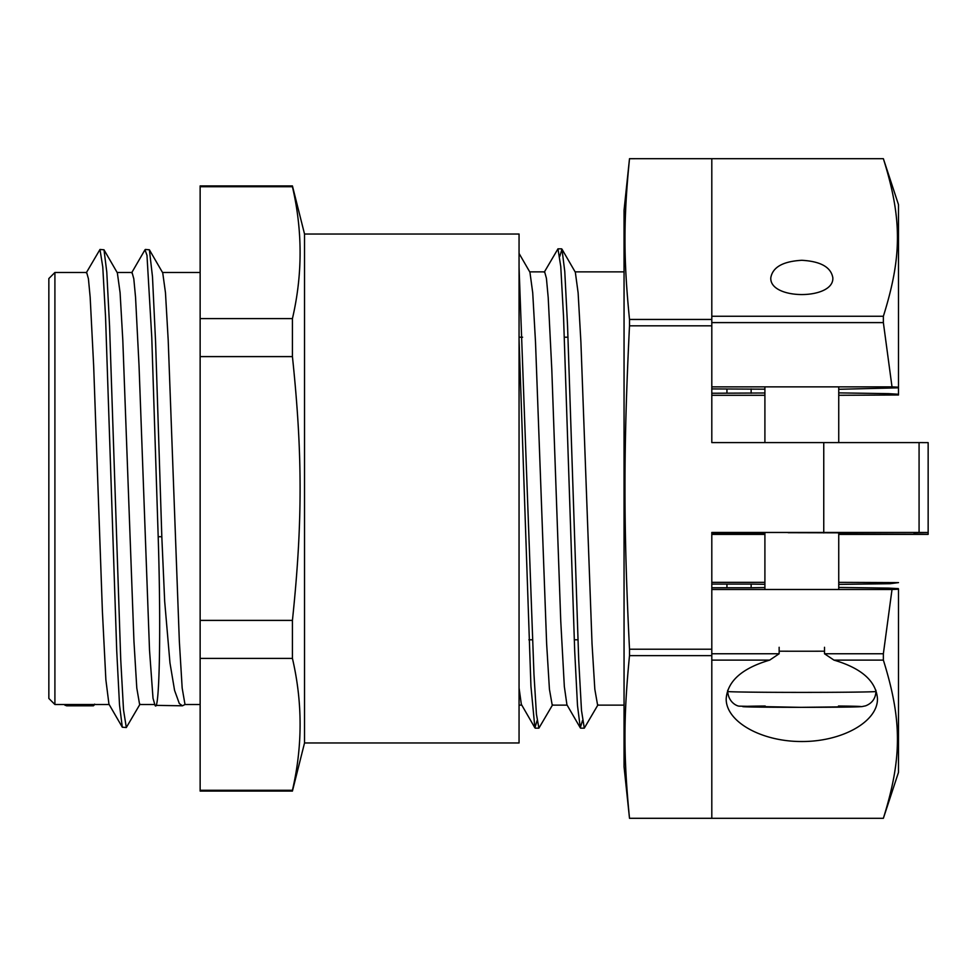 <?xml version="1.0" encoding="UTF-8"?>
<svg xmlns="http://www.w3.org/2000/svg" width="977" height="977" viewBox="0 0 977 977"><rect width="100%" height="100%" fill="white"/><g stroke="black" fill="none" stroke-linecap="round" stroke-linejoin="round"><path stroke-width="1.47" d="M919.076 532.465L928.15 532.489L928.15 442.63L919.076 442.593L919.076 532.465L711.806 532.465L711.806 649.229L629.506 649.229C623.46 526.285 623.46 448.773 629.506 325.829L711.806 325.829L711.806 319.455L629.506 319.455C623.46 258.343 623.46 219.813 629.506 158.701L711.806 158.689L711.806 322.605L883.367 322.605L892.013 386.868L898.498 387.173L898.498 387.832L838.742 389.286M928.15 532.489L913.776 532.758M928.15 442.715L928.15 532.575M711.806 532.844L764.906 532.892M838.742 532.917L845.337 532.941M788.207 532.697L838.742 532.831M823.758 443.082L823.758 532.941M711.806 325.829L711.806 442.593L919.076 442.593M711.806 534.407L764.906 534.407M838.742 534.407L928.15 534.37L928.15 444.425M846.07 532.941L846.302 533.93L928.15 534.285M846.302 533.93L838.742 533.955M711.806 587.763L751.142 587.763L751.142 584.087L764.906 584.307L764.906 533.967L711.806 534.028M838.742 534.04L870.654 534.175L838.742 534.309M750.995 532.941L751.142 533.918L751.423 532.941M726.937 532.77L726.937 534.089M824.503 647.287L824.503 653.76L833.955 660.11C861.629 668.268 876.137 681.164 877.468 698.787C877.773 721.649 842.296 741.69 801.824 741.519C761.352 741.69 725.874 721.649 726.18 698.787C727.511 681.164 742.019 668.268 769.681 660.11L779.145 653.76L711.806 653.76L711.806 818.274L629.506 818.274C623.46 756.442 623.46 717.46 629.506 655.628L629.506 649.229M629.506 655.628L711.806 655.628L711.806 649.229M519.056 253.434L529.937 272.229L532.721 292.795L535.506 342.084L546.644 643.88L549.428 689.237L552.213 705.138L567.136 705.138M559.784 256.365L561.97 249.159L575.331 272.229L578.115 292.782L580.9 342.06L592.038 643.867L594.822 689.237L597.606 705.138L624.059 705.138M519.056 267.258L533.943 673.825L536.422 714.175L538.901 728.158L552.64 704.771M561.97 249.159L564.767 271.484L567.552 325.768L578.714 660.147L581.498 710.511L584.295 728.158L598.022 704.771M544.238 272.229L557.965 248.842L560.761 266.489L563.546 316.841L574.708 651.219L577.492 705.504L580.289 727.828L582.475 720.586M519.056 339.007L530.938 686.269L534.895 727.828L537.094 720.635M580.289 727.828L566.929 704.771L564.34 686.587L560.749 620.981L551.797 369.404L548.207 297.631L546.424 278.323L544.653 271.862L529.729 271.862M534.895 727.828L521.339 704.332L519.056 687.918M833.955 660.11L883.367 660.11C902.137 720.244 902.137 758.164 883.367 818.311L629.506 818.311L624.059 766.872L624.059 210.128L629.506 158.689L883.367 158.689L898.498 204.681L898.498 394.989L838.742 395.294M629.506 325.829L629.506 319.455M54.907 704.515L54.907 272.485L48.85 278.543L48.85 698.457L54.907 704.515L63.981 704.515L66.546 705.797L93.438 705.797L94.232 704.515L109.155 704.515M86.257 272.852L99.984 249.465L102.78 267.063L105.565 317.281L116.727 650.792L119.512 704.942L122.308 727.218L126.314 727.535L140.041 704.148M131.639 272.852L144.999 249.782L146.977 255.315L151.777 337.48L158.189 536.715C161.364 637.798 159.08 714.065 155.038 705.357L182.443 705.797L179.316 703.538L174.578 690.397L169.961 662.882L164.673 601.331L161.816 536.715L158.189 536.715M99.984 249.465L103.989 249.782L106.786 272.058L109.571 326.208L120.733 659.719L123.517 709.937L126.314 727.535M145.378 249.465L149.383 249.782L152.485 276.76L155.599 342.353L161.816 536.715M155.025 705.333L153.01 698.237L149.518 650.193L139.039 365.789L135.547 297.228L133.8 278.763L132.054 272.485L117.142 272.485M122.308 727.218L108.948 704.148L105.87 679.772L102.39 611.211L93.658 365.789L90.165 297.228L88.419 278.763L86.672 272.485L54.907 272.485M149.383 249.782L162.732 272.852L165.467 292.685L168.203 340.228L179.341 641.242L182.174 688.064L185.007 704.515L182.443 705.797M63.981 704.515L94.232 704.515M103.989 249.782L117.35 272.852L120.086 292.685L122.809 340.228L133.947 641.242L136.792 688.064L139.626 704.515L154.549 704.515M304.531 742.972L304.531 234.028L519.056 234.028L519.056 742.972L304.531 742.972L292.428 791.077L292.428 790.283L200.138 790.283L200.138 658.388L292.428 658.388C302.65 702.353 302.65 746.318 292.428 790.283M200.138 620.395L200.138 356.605L292.428 356.605C302.65 453.963 302.65 523.037 292.428 620.395L200.138 620.395L200.138 658.388M200.138 318.612L200.138 186.717L292.428 186.717C302.65 230.682 302.65 274.647 292.428 318.612L200.138 318.612L200.138 356.605M200.138 790.283L200.138 791.077L292.428 791.077M200.138 186.717L200.138 185.923L292.428 185.923L292.428 186.717M292.428 318.612L292.428 356.605M292.428 620.395L292.428 658.388M801.824 260.297C820.619 261.347 830.963 267.161 832.831 277.737C834.334 300.159 769.314 300.159 770.804 277.737C772.685 267.161 783.017 261.347 801.824 260.297M711.806 393.243L764.906 392.986L764.906 442.593L764.906 386.868M764.906 395.294L711.806 395.294M838.742 392.876L888.52 393.646L898.339 394.244L898.498 394.989M764.906 389.176L711.806 388.919M711.806 386.868L892.013 386.868M898.498 394.329L898.498 387.173M751.142 393.243L751.142 388.919M726.937 392.778L726.937 389.383M883.367 158.689C902.137 218.592 902.137 256.365 883.367 316.267L711.806 316.267M883.367 316.267L883.367 322.605M711.806 582.353L764.906 582.353M838.742 582.353L898.498 582.61L890.267 583.696L838.742 584.393M779.145 653.76L779.145 647.287M838.742 587.446L888.52 588.105L898.339 588.606L898.498 589.241L892.013 589.497L883.367 653.76L824.503 653.76M892.013 589.497L711.806 589.497M883.367 653.76L883.367 660.11M751.142 587.763L764.906 587.543M751.142 584.087L711.806 584.087M898.498 589.241L898.498 772.318L883.367 818.311M726.937 587.36L726.937 584.49M711.806 660.11L769.681 660.11M94.659 704.148L93.963 705.333L65.117 705.357M779.145 651.195A74.13 0.916 0 0 0 824.503 651.195M875.954 690.287L875.954 691.472A74.13 0.916 180 0 1 801.824 692.388A74.13 0.916 180 0 1 727.694 691.472L727.694 690.287M765.211 706.017A58.999 0.733 0 0 0 758.518 707.092A58.999 0.733 0 0 0 845.129 707.092A58.999 0.733 0 0 0 838.437 706.017M568.003 337.212L564.376 337.212M522.622 337.212L519.056 337.212M577.883 639.788L574.244 639.788M532.489 639.788L528.862 639.788M535.274 728.158L538.901 728.158M580.656 728.158L584.295 728.158M557.965 248.842L561.592 248.842M624.059 271.862L575.123 271.862M521.755 705.138L519.056 705.138M185.007 704.515L200.138 704.515M162.524 272.485L200.138 272.485M304.531 234.028L292.428 185.923M838.742 589.497L838.742 532.563M838.742 442.593L838.742 386.868M764.906 589.497L764.906 532.465M875.954 691.472C875.563 698.494 872.107 703.293 865.573 705.846L861.775 706.627L800.627 707.336L739.076 706.151C736.878 706.005 728.586 702.487 727.694 691.472"/></g></svg>

